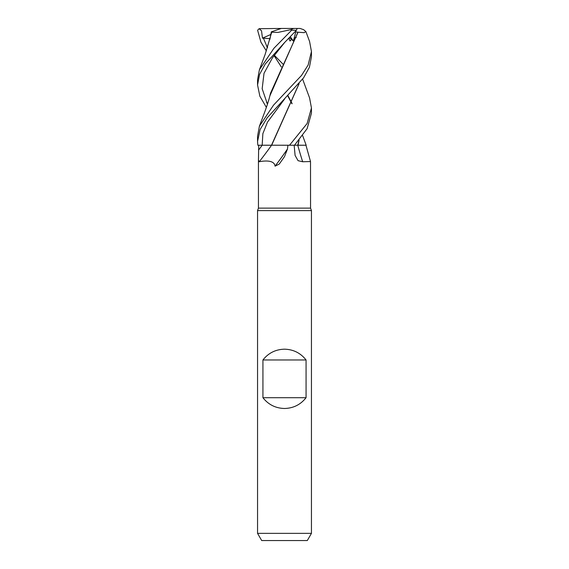 <?xml version="1.0" encoding="UTF-8"?>
<svg xmlns="http://www.w3.org/2000/svg" width="569" height="569" viewBox="0 0 569 569"><rect width="100%" height="100%" fill="white"/><g stroke="black" fill="none" stroke-linecap="round" stroke-linejoin="round"><path stroke-width="0.85" d="M299.13 140.074L298.028 145.209L306.172 145.237L298.014 145.244M287.928 145.244L287.466 149.021L284.5 156.639L279.244 164.071L275.069 166.169C274.279 158.971 261.541 161.255 259.244 161.752L258.447 160.109L258.447 208.133L257.551 210.601L311.449 210.601L311.449 533.359L257.551 533.359L261.697 540.55L307.303 540.55L311.449 533.359M258.447 208.133L310.553 208.133L311.449 210.601M262.935 397.703L262.935 359.971C268.44 353 275.631 349.409 284.5 349.188C293.369 349.409 300.56 353 306.065 359.971L306.065 397.703C300.56 404.666 293.369 408.258 284.5 408.485C275.631 408.258 268.44 404.666 262.935 397.703L306.065 397.703M310.553 208.133L310.518 161.546L302.672 161.752L298.078 160.693L295.105 155.465L294.145 145.244M299.002 140.223L297.765 145.244A456.075 306.214 -69.7 0 0 302.672 161.752M297.971 145.244L306.172 145.244L302.63 135.614M258.447 160.109L258.717 145.244L271.498 145.244M258.717 145.244L262.174 145.23L257.828 145.244L257.551 141.411L260.111 129.519L267.16 117.861L303.583 77.825L309.401 67.313L311.449 56.736L311.449 51.544L308.135 65.044L301.52 75.435L273.525 105.158L259.414 126.176L257.551 136.226L257.551 141.411M271.562 145.244A456.075 427.724 -42.4 0 1 259.244 161.752M287.466 149.021A464.439 435.562 -42.4 0 1 275.069 166.169M270.823 145.202L270.325 145.202M262.935 359.971L306.065 359.971M268.397 145.209L262.174 145.23A452.547 424.41 -42.4 0 1 258.703 149.932M302.63 79.162L309.586 97.946L311.449 107.996L307.111 123.523L289.529 145.244L271.676 145.209L299.13 83.622M289.529 145.244L294.479 145.244L307.132 128.637L311.449 113.195L311.449 107.996M266.37 107.385L259.862 96.211L257.551 84.966L259.549 74.454L265.261 63.998L284.5 42.632L296.435 30.249L297.118 28.45L300.119 28.45L303.64 29.688L305.894 31.622L309.586 41.501L311.449 51.544M271.712 32.198L278.063 32.405L290.674 29.688L291.613 30.249L296.435 30.249M291.613 30.249L273.924 48.273L259.414 69.724L257.551 79.774L257.551 84.966M266.37 50.933L260.958 42.227L257.608 30.249L259.108 28.692L261.527 30.804L262.473 38.151L270.019 38.656M297.872 145.209L294.522 145.202L297.879 145.202M259.108 28.692L281.257 28.45L271.328 31.85L269.898 39.361M287.942 95.628L292.11 103.544M270.894 34.553L271.321 31.85M263.305 37.945L267.444 47.718L263.305 37.945M266.512 102.399L267.572 103.778M271.712 32.205L265.09 54.567L259.414 69.724M287.722 95.841L291.975 103.828M298.056 32.198L304.152 32.675L305.894 31.622M298.056 32.205L270.503 93.231C268.525 101.702 267.017 105.429 265.083 111.047L259.414 126.176M289.45 37.618L293.384 41.046L295.795 31.85L297.9 32.205L269.898 95.812M284.685 42.44L272.409 57.903L264.016 73.323L262.167 88.743L267.444 104.17M296.229 37.54L294.265 37.938M291.613 39.254L290.034 41.046L288.903 38.187M284.656 98.928L267.508 122.079L262.864 133.658L262.174 145.244M299.002 83.771L271.505 145.209M266.512 45.954L267.572 47.334M274.329 55.271L282.907 64.041M262.473 38.151L270.922 34.432M288.817 38.272L290.034 41.046M295.795 31.85L295.19 31.594M281.257 28.45L293.768 28.45L290.674 29.688M290.325 36.715L293.384 41.046M293.768 28.45L297.118 28.45M305.951 145.244L310.518 161.546M257.551 210.601L257.551 533.359M281.321 66.929L274.066 55.627"/></g></svg>
